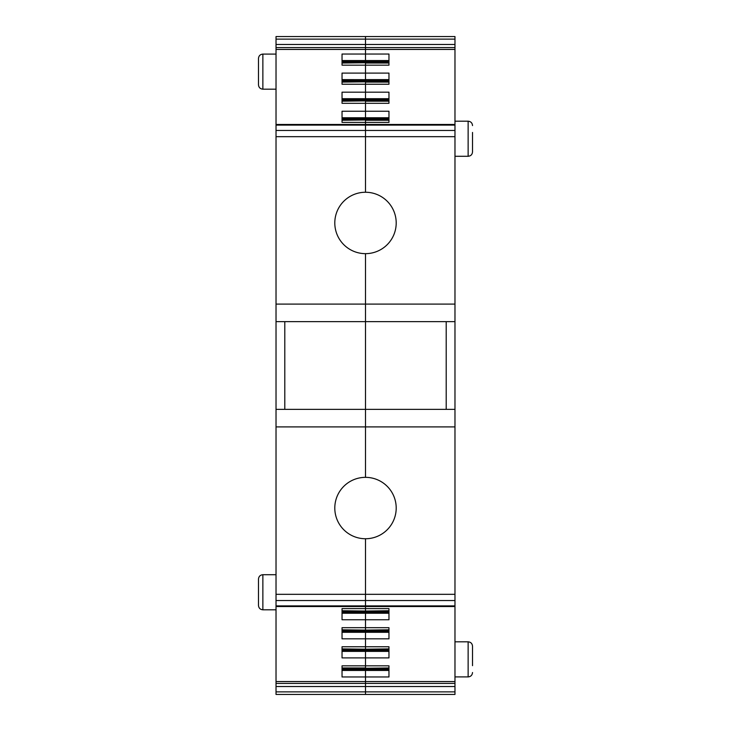 <?xml version="1.0" encoding="UTF-8"?>
<svg xmlns="http://www.w3.org/2000/svg" width="731" height="731" viewBox="0 0 731 731"><rect width="100%" height="100%" fill="white"/><g stroke="black" fill="none" stroke-linecap="round" stroke-linejoin="round"><path stroke-width="1.1" d="M276.026 39.118L365.5 39.118L365.5 47.579L365.5 39.118L454.974 39.118L454.974 36.55L365.5 36.55L365.5 39.118L365.5 36.55L276.026 36.55L276.026 49.443L365.5 49.443L365.5 54.03L342.035 54.03L342.035 65.16L342.035 63.04L365.5 62.747L365.5 73.1L342.035 73.1L342.035 84.239L342.035 82.11L365.5 81.817L365.5 92.179L342.035 92.179L342.035 103.309L342.035 101.189L365.5 100.896L365.5 111.249L342.035 111.249L342.035 122.388L342.035 120.259L365.5 119.966L365.5 136.679L365.5 130.474L276.026 130.474L276.026 321.64L365.5 321.64L365.5 253.657A30.702 30.702 0 0 1 334.798 222.955A30.702 30.702 0 0 1 365.5 192.253L365.5 136.679L365.5 192.253A30.702 30.702 0 0 1 396.202 222.955A30.702 30.702 0 0 1 365.5 253.657L365.5 321.64L454.974 321.64L454.974 130.474L365.5 130.474L365.5 124.471L276.026 124.471L276.026 130.474M276.026 691.882L454.974 691.882L454.974 694.45L276.026 694.45L276.026 681.557L454.974 681.557L454.974 683.421L365.5 683.421L365.5 694.45L365.5 676.97L342.035 676.97L342.035 665.84L365.5 665.84L365.5 657.9L342.035 657.9L342.035 646.761L365.5 646.761L365.5 638.821L342.035 638.821L342.035 627.691L365.5 627.691L365.5 619.751L342.035 619.751L342.035 608.612L365.5 608.612L365.5 538.747A30.702 30.702 0 0 1 334.798 508.045A30.702 30.702 0 0 1 365.5 477.343L365.5 409.36L276.026 409.36L276.026 600.526L454.974 600.526L454.974 409.36L365.5 409.36L365.5 321.64L365.5 477.343A30.702 30.702 0 0 1 396.202 508.045A30.702 30.702 0 0 1 365.5 538.747L365.5 606.529L276.026 606.529L276.026 600.526M276.026 47.579L365.5 47.579L365.5 61.843L342.035 61.843L365.5 61.843L365.5 60.655L342.035 60.655M258.482 605.414L258.482 579.098C258.737 576.43 260.199 574.968 262.868 574.712L262.868 609.8C260.199 609.544 258.737 608.082 258.482 605.414M262.868 89.182L262.868 54.094C260.199 54.35 258.737 55.812 258.482 58.48L258.482 84.796C258.737 87.464 260.199 88.926 262.868 89.182L276.026 89.182M276.026 49.443L276.026 124.471M276.026 681.557L276.026 606.529M276.026 321.64L276.026 409.36M284.798 321.64L284.798 409.36M342.035 84.239L365.5 84.239L365.5 92.179L388.965 92.179L388.965 103.309L388.965 101.189L365.5 101.189L365.5 103.309L342.035 103.309M388.965 60.655L365.5 60.655L365.5 54.03L388.965 54.03L388.965 65.16L388.965 63.04L365.5 63.04L365.5 65.16L342.035 65.16M388.965 103.309L365.5 103.309L365.5 111.249L388.965 111.249L388.965 122.388L388.965 120.259L365.5 120.259L365.5 122.388L342.035 122.388M388.965 670.455L365.5 670.455L365.5 676.97L365.5 668.253L365.5 669.157L342.035 669.157L365.5 669.157L365.5 670.455L342.035 670.455M388.965 670.345L342.035 670.345M454.974 600.526L454.974 606.529L365.5 606.529L365.5 610.741L365.5 608.612L388.965 608.612L388.965 619.751L365.5 619.751L365.5 611.034L365.5 611.938L342.035 611.938L365.5 611.938L365.5 629.811L365.5 627.691L388.965 627.691L388.965 638.821L365.5 638.821L365.5 631.008L388.965 631.008L365.5 631.008L365.5 630.104L365.5 631.008L342.035 631.008L365.5 631.008L365.5 648.89L365.5 646.761L388.965 646.761L388.965 657.9L365.5 657.9L365.5 649.183L365.5 650.078L342.035 650.078L365.5 650.078L365.5 665.84L388.965 665.84L388.965 667.96L365.5 668.253L365.5 665.84L365.5 667.96L342.035 667.96L342.035 665.84M388.965 613.236L342.035 613.236M388.965 613.126L342.035 613.126M388.965 608.612L388.965 610.741L365.5 611.034L342.035 610.741L342.035 608.612M388.965 632.306L342.035 632.306M388.965 632.196L342.035 632.196M388.965 627.691L388.965 629.811L365.5 630.104L342.035 629.811L342.035 627.691M388.965 100.896L342.035 99.992L365.5 99.864L388.965 99.992L342.035 100.896M388.965 98.804L365.5 98.804L365.5 92.179L365.5 99.864L365.5 98.804L342.035 98.804M388.965 98.694L342.035 98.694M365.5 119.062L388.965 119.062L365.5 119.062L365.5 111.249L365.5 119.966L365.5 119.062L342.035 119.062M388.965 117.874L342.035 117.874M388.965 117.764L342.035 117.764M388.965 84.239L365.5 84.239L365.5 82.11L388.965 82.11L388.965 84.239L388.965 73.1L365.5 73.1L365.5 80.922L342.035 80.922M365.5 80.922L388.965 80.922L365.5 80.922L365.5 81.817L365.5 79.725L342.035 79.725M388.965 79.725L342.035 79.615M388.965 62.747L365.5 62.747L365.5 61.843L388.965 61.843L342.035 62.747M388.965 60.545L342.035 60.545M388.965 651.385L342.035 651.385M388.965 651.275L342.035 651.275M388.965 646.761L388.965 648.89L365.5 649.183L342.035 648.89L342.035 646.761M276.026 683.421L365.5 683.421L365.5 676.97L388.965 676.97L388.965 665.84M454.974 683.421L454.974 691.882M454.974 39.118L454.974 49.443L365.5 49.443L365.5 47.579L454.974 47.579M454.974 49.443L454.974 130.474M472.518 132.439L472.518 151.902L472.518 132.439M472.518 665.667L472.518 646.204L472.518 665.667M454.974 681.557L454.974 606.529M454.974 409.36L454.974 321.64M446.202 409.36L446.202 321.64M454.974 124.471L365.5 124.471L365.5 122.388L388.965 122.388M388.965 79.615L365.5 79.615L365.5 65.16L388.965 65.16M365.5 611.938L388.965 611.938M365.5 650.078L388.965 650.078M342.035 669.157L388.965 669.157M454.974 304.096L276.026 304.096M454.974 136.679L276.026 136.679M276.026 125.111L454.974 125.111M454.974 44.481L276.026 44.481M276.026 686.519L454.974 686.519M454.974 605.889L276.026 605.889M454.974 594.321L276.026 594.321M454.974 426.904L276.026 426.904M388.965 669.285L342.035 669.285M342.035 668.253L388.965 668.253M388.965 612.066L342.035 612.066M342.035 611.034L388.965 611.034M388.965 631.136L342.035 631.136M342.035 630.104L388.965 630.104M342.035 99.992L388.965 99.992M342.035 99.864L388.965 99.864M388.965 119.966L342.035 119.966M342.035 118.934L388.965 118.934M388.965 81.817L342.035 81.817M342.035 80.794L388.965 80.794M342.035 61.843L388.965 61.843M342.035 61.715L388.965 61.715M388.965 650.206L342.035 650.206M342.035 649.183L388.965 649.183M454.974 121.2L468.132 121.2L468.132 156.288C470.801 156.032 472.263 154.57 472.518 151.902M454.974 676.906L468.132 676.906L468.132 641.818L454.974 641.818M388.965 631.008L365.5 631.008M276.026 609.8L262.868 609.8M276.026 574.712L262.868 574.712M262.868 54.094L276.026 54.094M454.974 156.288L468.132 156.288M468.132 121.2C470.801 121.456 472.263 122.918 472.518 125.586M468.132 676.906C470.773 676.668 472.235 675.206 472.518 672.52M468.132 641.818C470.801 642.074 472.263 643.536 472.518 646.204"/></g></svg>
